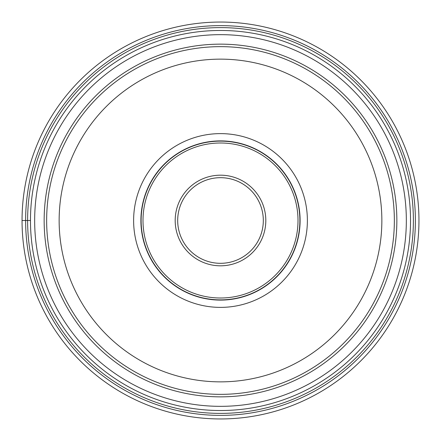 <?xml version="1.0" encoding="UTF-8"?>
<svg xmlns="http://www.w3.org/2000/svg" width="441" height="441" viewBox="0 0 441 441"><rect width="100%" height="100%" fill="white"/><g stroke="black" fill="none" stroke-linecap="round" stroke-linejoin="round"><path stroke-width="0.66" d="M22.05 220.5A198.45 198.45 0 0 0 220.5 418.95A198.45 198.45 0 0 0 418.95 220.5A198.45 198.45 0 0 0 220.5 22.05A198.45 198.45 0 0 0 22.05 220.5L30.473 220.5M220.5 30.473A190.027 190.027 0 0 0 30.473 220.5A190.027 190.027 0 0 0 220.5 410.527A190.027 190.027 0 0 0 410.527 220.5A190.027 190.027 0 0 0 220.5 30.473A190.027 190.027 0 0 0 30.473 220.5A190.027 190.027 0 0 0 220.5 410.527A190.027 190.027 0 0 0 410.527 220.5A190.027 190.027 0 0 0 220.5 30.473M220.5 394.353A173.853 173.853 0 0 0 394.353 220.566A173.853 173.853 0 0 0 220.5 46.647A173.853 173.853 0 0 0 46.647 220.434A173.853 173.853 0 0 0 220.5 394.353A173.853 173.853 0 0 0 394.353 220.566A173.853 173.853 0 0 0 220.5 46.647A173.853 173.853 0 0 0 46.647 220.434A173.853 173.853 0 0 0 220.5 394.353M220.5 307.383A86.883 86.883 0 0 1 133.617 220.5A86.883 86.883 0 0 1 220.5 133.617A86.883 86.883 0 0 1 307.383 220.5A86.883 86.883 0 0 1 220.5 307.383M300.101 220.5A79.601 79.601 0 0 1 220.5 300.101A79.601 79.601 0 0 1 140.899 220.5A79.601 79.601 0 0 1 220.5 140.899A79.601 79.601 0 0 1 300.101 220.5M220.5 299.88A79.38 79.38 0 0 1 141.12 220.5A79.38 79.38 0 0 1 220.5 141.12A79.38 79.38 0 0 1 299.88 220.5A79.38 79.38 0 0 1 220.5 299.88M220.5 263.316A42.816 42.816 0 0 1 177.684 220.456A42.816 42.816 0 0 1 220.594 177.684A42.816 42.816 0 0 1 263.316 220.544A42.816 42.816 0 0 1 220.5 263.316M25.622 220.5A194.878 194.878 0 0 0 220.5 415.378A194.878 194.878 0 0 0 415.378 220.5A194.878 194.878 0 0 0 220.5 25.622A194.878 194.878 0 0 0 25.622 220.5M413.388 220.5A192.888 192.888 0 0 1 220.5 413.388A192.888 192.888 0 0 1 27.612 220.5A192.888 192.888 0 0 1 220.5 27.612A192.888 192.888 0 0 1 413.388 220.5M220.5 406.337A185.837 185.837 0 0 1 34.663 220.5A185.837 185.837 0 0 1 220.5 34.663A185.837 185.837 0 0 1 406.337 220.5A185.837 185.837 0 0 1 220.5 406.337M220.5 44.15A176.35 176.35 0 0 0 44.15 220.5A176.35 176.35 0 0 0 220.5 396.85A176.35 176.35 0 0 0 396.85 220.5A176.35 176.35 0 0 0 220.5 44.15M220.627 59.144A161.356 161.356 0 0 0 59.144 220.439A161.356 161.356 0 0 0 220.5 381.856A161.356 161.356 0 0 0 381.856 220.561A161.356 161.356 0 0 0 220.627 59.144M220.5 142.994A77.506 77.506 0 0 0 142.994 220.5A77.506 77.506 0 0 0 220.5 298.006A77.506 77.506 0 0 0 298.006 220.5A77.506 77.506 0 0 0 220.5 142.994M220.5 175.187A45.313 45.313 0 0 0 175.187 220.45A45.313 45.313 0 0 0 220.5 265.813A45.313 45.313 0 0 0 265.813 220.55A45.313 45.313 0 0 0 220.5 175.187"/></g></svg>
